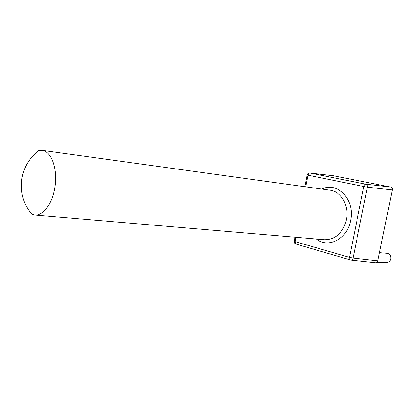 <?xml version="1.0" encoding="UTF-8"?>
<svg xmlns="http://www.w3.org/2000/svg" width="413" height="413" viewBox="0 0 413 413"><rect width="100%" height="100%" fill="white"/><g stroke="black" fill="none" stroke-linecap="round" stroke-linejoin="round"><path stroke-width="0.62" d="M54.686 188.06C52.121 203.97 42.962 216.004 34.785 215.034L31.94 214.342C23.686 204.559 20.258 193.134 21.646 180.068C23.5 167.657 29.313 157.776 39.08 150.42L42.007 150.368C51.527 151.199 58.047 169.707 54.686 188.06M377.002 262.219L386.95 262.27C388.901 262.152 390.171 261.006 390.755 258.843C391.034 255.755 389.862 253.918 387.244 253.324L379.454 252.653M390.667 187.037L333.26 175.726L309.967 173.047L365.732 184.167L390.667 187.037C391.916 187.45 392.458 188.416 392.293 189.934L367.374 187.177L353.053 258.042L377.787 260.81L392.293 189.934M377.787 260.81C377.456 262.054 376.713 262.689 375.556 262.72L350.782 260.03C351.912 260.025 352.666 259.364 353.053 258.042L349.491 257.366L363.786 186.5L308.026 175.205L305.749 186.836M34.785 215.034L324.582 239.746C335.516 239.628 342.79 232.978 346.404 219.793C349.465 205.911 341.215 191.389 330.116 190.202L42.007 150.368M321.975 189.077C337.416 181.126 355.386 199.851 350.591 220.583C347.323 239.101 328.221 248.75 316.394 239.05M295.868 237.299L295.027 241.6L349.491 257.366L350.198 259.906L350.782 260.03L295.806 244.011L295.027 241.6L294.201 241.275C294.077 242.586 294.614 243.494 295.806 244.011L295.982 244.062M294.216 241.187L294.996 237.222M367.374 187.177C367.524 185.582 366.981 184.58 365.732 184.167C364.824 184.213 364.178 184.993 363.786 186.5L367.374 187.177M304.877 186.712L307.164 175.019L308.026 175.205C308.392 173.79 309.038 173.073 309.967 173.047L333.162 175.711M309.869 173.032C308.459 172.985 307.561 173.646 307.164 175.019"/></g></svg>
